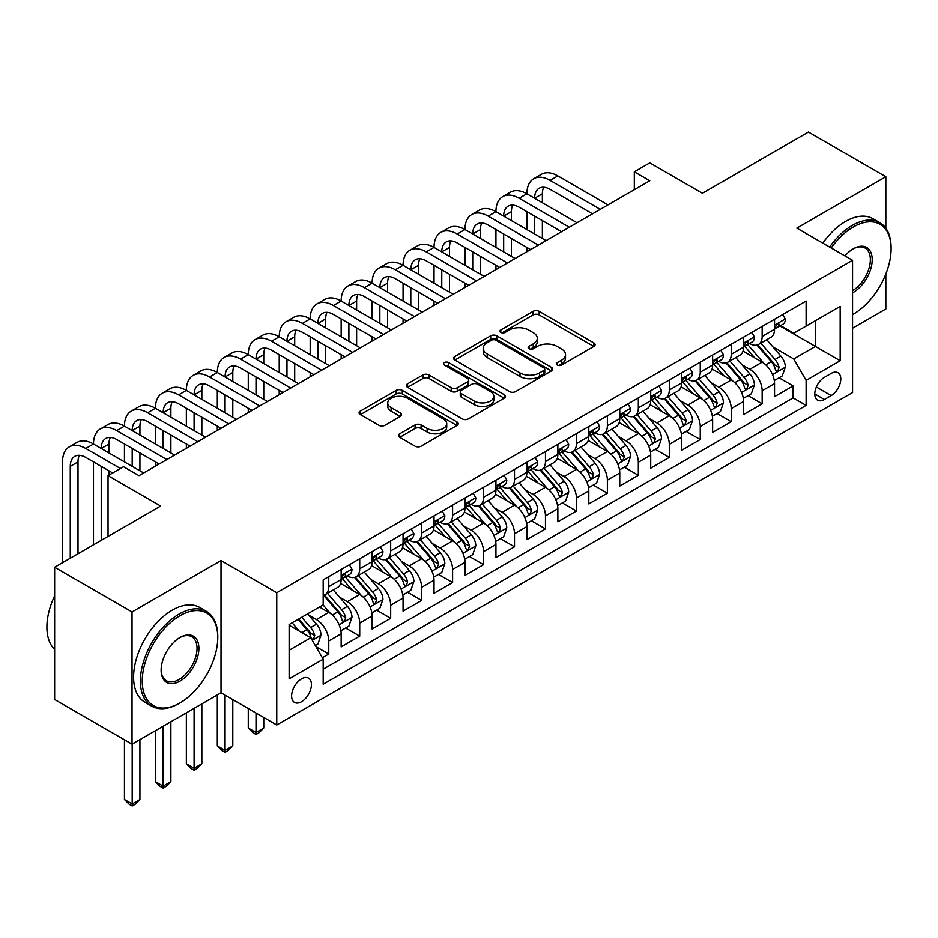 <?xml version="1.0" encoding="UTF-8"?>
<svg xmlns="http://www.w3.org/2000/svg" width="938" height="938" viewBox="0 0 938 938"><rect width="100%" height="100%" fill="white"/><g stroke="black" fill="none" stroke-linecap="round" stroke-linejoin="round"><path stroke-width="1.41" d="M557.313 365.07A3.013 1.735 0 0 0 561.569 365.07L593.86 346.439A4.303 2.486 0 0 0 595.114 344.68A4.303 2.486 0 0 0 593.86 342.921L539.162 311.346A4.303 2.486 0 0 0 533.077 311.346L500.798 329.988A3.013 1.735 0 0 0 499.919 331.22A3.013 1.735 0 0 0 500.798 332.439A3.013 1.735 0 0 0 505.054 332.439L509.228 330.035A13.753 7.938 0 0 1 528.68 330.035L533.23 332.662A13.753 7.938 0 0 1 537.263 338.278A13.753 7.938 0 0 1 533.23 343.894L529.055 346.298A3.013 1.735 0 0 0 528.176 347.529A3.013 1.735 0 0 0 529.055 348.76A3.013 1.735 0 0 0 533.312 348.76L537.486 346.345A13.753 7.938 0 0 1 556.938 346.345L561.499 348.983A13.753 7.938 0 0 1 565.52 354.587A13.753 7.938 0 0 1 561.499 360.204L557.313 362.619A3.013 1.735 0 0 0 556.433 363.85A3.013 1.735 0 0 0 557.313 365.07L557.313 362.619M301.52 701.753A14.011 8.09 120 0 0 310.677 689.407A14.011 8.09 120 0 0 308.532 678.174A14.011 8.09 120 0 0 301.52 678.866A14.011 8.09 120 0 0 292.375 691.212A14.011 8.09 120 0 0 294.52 702.445A14.011 8.09 120 0 0 301.52 701.753M399.682 433.802A4.303 2.486 0 0 0 398.427 435.56A4.303 2.486 0 0 0 399.682 437.307L415.03 446.171A4.303 2.486 0 0 0 421.103 446.171L456.958 425.465A4.303 2.486 0 0 0 458.225 423.718A4.303 2.486 0 0 0 456.958 421.959L402.273 390.384A4.303 2.486 0 0 0 396.188 390.384L360.333 411.079A4.303 2.486 0 0 0 359.078 412.837A4.303 2.486 0 0 0 360.333 414.584L378.87 425.289A4.303 2.486 0 0 0 384.943 425.289L400.291 416.437A4.303 2.486 0 0 0 401.546 414.678A4.303 2.486 0 0 0 400.291 412.919L391.099 407.62A11.491 6.636 0 0 1 387.734 402.918A11.491 6.636 0 0 1 394.828 396.797A11.491 6.636 0 0 1 407.362 398.228L443.369 419.016A11.491 6.636 0 0 1 446.734 423.718A11.491 6.636 0 0 1 439.641 429.839A11.491 6.636 0 0 1 427.107 428.408L421.103 424.937A4.303 2.486 0 0 0 415.03 424.937L399.682 433.802L399.682 437.307M885.835 228.227L885.835 176.731L808.439 132.047L702.421 193.263L649.788 162.884L634.311 171.818L649.788 180.753L139 475.66L123.523 466.714L108.046 475.66L108.046 536.419M132.035 611.939L132.035 744.197L221.028 692.819L221.028 560.549L132.035 611.939L54.639 567.256L160.668 506.039L108.046 475.66M221.028 560.549L276.757 592.722L852.56 260.283L852.56 392.553L276.757 724.98L276.757 592.722M885.835 176.731L796.831 228.11L852.56 260.283M509.533 391.603A4.303 2.486 0 0 0 515.607 391.603L551.462 370.909A4.303 2.486 0 0 0 552.728 369.15A4.303 2.486 0 0 0 551.462 367.403L496.765 335.816A4.303 2.486 0 0 0 490.691 335.816L454.836 356.522A4.303 2.486 0 0 0 453.582 358.281A4.303 2.486 0 0 0 454.836 360.028L509.533 391.603M445.55 365.726A3.013 1.735 0 0 1 448.61 366.148L448.61 362.572L504.21 394.675A4.303 2.486 0 0 1 505.476 396.434A4.303 2.486 0 0 1 504.21 398.193L468.355 418.887A4.303 2.486 0 0 1 462.282 418.887L407.584 387.312L407.584 383.806A4.303 2.486 0 0 0 406.33 385.553A4.303 2.486 0 0 0 407.584 387.312M407.584 383.806L422.932 374.942A4.303 2.486 0 0 1 429.006 374.942L451.19 387.746A4.303 2.486 0 0 0 457.263 387.746L467.452 381.872A4.303 2.486 0 0 0 468.707 380.113A4.303 2.486 0 0 0 467.452 378.366L444.354 365.034A3.013 1.735 0 0 1 443.475 363.803A3.013 1.735 0 0 1 445.327 362.197A3.013 1.735 0 0 1 448.61 362.572M132.035 744.197L54.639 699.514L54.639 567.256M852.56 328.206L885.835 308.989L885.835 274.002M322.344 657.737L328.769 654.032L315.918 646.61M308.614 615.047L316.376 619.537A17.517 10.107 60 0 1 328.769 640.982L341.151 633.83L341.151 646.88L359.723 636.152L345.641 628.026M339.568 597.178L347.341 601.657A17.517 10.107 60 0 1 359.723 623.113L372.105 615.961L372.105 629.011L390.677 618.283L376.595 610.146M370.522 579.297L378.295 583.788A17.517 10.107 60 0 1 390.677 605.233L403.059 598.081L403.059 611.13L421.631 600.414L407.549 592.277M401.476 561.428L409.249 565.919A17.517 10.107 60 0 1 421.631 587.364L434.024 580.212L434.024 593.262L452.597 582.533L438.503 574.408M432.441 543.559L440.215 548.038A17.517 10.107 60 0 1 452.597 569.495L464.978 562.343L464.978 575.393L483.551 564.664L469.469 556.527M463.395 525.679L471.169 530.169A17.517 10.107 60 0 1 483.551 551.614L495.932 544.462L495.932 557.512L514.505 546.795L500.423 538.658M494.349 507.81L502.123 512.3A17.517 10.107 60 0 1 514.505 533.745L526.886 526.593L526.886 539.643L545.459 528.915L531.377 520.789M525.303 489.941L533.077 494.42A17.517 10.107 60 0 1 545.459 515.865L557.852 508.724L557.852 521.774L576.424 511.046L562.331 502.909M556.269 472.06L564.043 476.551A17.517 10.107 60 0 1 576.424 497.996L588.806 490.844L588.806 503.894L607.378 493.177L593.297 485.04M587.223 454.191L594.997 458.682A17.517 10.107 60 0 1 607.378 480.127L619.76 472.975L619.76 486.025L638.332 475.296L624.251 467.171M618.177 436.322L625.951 440.801A17.517 10.107 60 0 1 638.332 462.246L650.714 455.106L650.714 468.156L669.298 457.427L655.205 449.29M649.131 418.442L656.905 422.932A17.517 10.107 60 0 1 669.298 444.378L681.68 437.225L681.68 450.275L700.252 439.559L686.159 431.421M680.097 400.573L687.871 405.064A17.517 10.107 60 0 1 700.252 426.509L712.634 419.356L712.634 432.406L731.206 421.678L717.124 413.552M711.051 382.692L718.825 387.183A17.517 10.107 60 0 1 731.206 408.628L743.588 401.487L743.588 414.526L762.16 403.809L762.16 390.759A17.517 10.107 -120 0 0 749.779 369.314L742.005 364.823M748.078 395.672L762.16 403.809M341.151 633.83A17.517 10.107 -120 0 0 328.769 612.385L319.471 607.027M372.105 615.961A17.517 10.107 -120 0 0 359.723 594.516L340.576 583.459M403.059 598.081A17.517 10.107 -120 0 0 390.677 576.636L371.53 565.591M434.024 580.212A17.517 10.107 -120 0 0 421.631 558.767L402.496 547.71M464.978 562.343A17.517 10.107 -120 0 0 452.597 540.898L433.45 529.841M495.932 544.462A17.517 10.107 -120 0 0 483.551 523.017L464.404 511.972M526.886 526.593A17.517 10.107 -120 0 0 514.505 505.148L495.358 494.091M557.852 508.724A17.517 10.107 -120 0 0 545.459 487.279L526.324 476.223M588.806 490.844A17.517 10.107 -120 0 0 576.424 469.399L557.278 458.342M619.76 472.975A17.517 10.107 -120 0 0 607.378 451.53L588.232 440.473M650.714 455.106A17.517 10.107 -120 0 0 638.332 433.649L619.186 422.604M681.68 437.225A17.517 10.107 -120 0 0 669.298 415.78L650.151 404.724M712.634 419.356A17.517 10.107 -120 0 0 700.252 397.911L681.105 386.855M743.588 401.487A17.517 10.107 -120 0 0 731.206 380.031L712.059 368.986M831.197 373.418L824.385 377.357A13.578 7.832 120 0 0 815.521 389.317A13.578 7.832 120 0 0 817.596 400.186A13.578 7.832 120 0 0 824.385 399.518L831.197 395.59A13.578 7.832 120 0 0 840.061 383.63A13.578 7.832 120 0 0 837.986 372.749A13.578 7.832 120 0 0 831.197 373.418M289.139 650.28L310.806 637.758L323.188 659.215L323.188 684.236L806.117 405.415L806.117 380.394L793.736 358.949L772.971 346.954M323.188 659.215L289.139 678.866L289.139 624.532L323.188 604.881L323.188 579.86L806.117 301.039L806.117 326.061L840.178 306.398L840.178 360.731L806.117 380.394M347.177 575.826L347.341 575.92A17.517 10.107 60 0 0 356.1 576.788L368.482 569.636A17.517 10.107 -120 0 0 372.105 561.628L372.105 551.614M378.131 557.958L378.295 558.051A17.517 10.107 60 0 0 387.054 558.919L399.436 551.767A17.517 10.107 -120 0 0 403.059 543.747L403.059 533.745M409.085 540.089L409.249 540.182A17.517 10.107 60 0 0 418.008 541.05L430.39 533.898A17.517 10.107 -120 0 0 434.024 525.878L434.024 515.865M440.051 522.208L440.215 522.302A17.517 10.107 60 0 0 448.962 523.17L461.344 516.017A17.517 10.107 -120 0 0 464.978 508.009L464.978 497.996M471.005 504.339L471.169 504.433A17.517 10.107 60 0 0 479.928 505.301L492.309 498.148A17.517 10.107 -120 0 0 495.932 490.128L495.932 480.127M501.959 486.47L502.123 486.564A17.517 10.107 60 0 0 510.882 487.42L523.263 480.279A17.517 10.107 -120 0 0 526.886 472.26L526.886 462.246M532.925 468.59L533.077 468.683A17.517 10.107 60 0 0 541.836 469.551L554.217 462.399A17.517 10.107 -120 0 0 557.852 454.391L557.852 444.378M563.879 450.721L564.043 450.815A17.517 10.107 60 0 0 572.79 451.682L585.171 444.53A17.517 10.107 -120 0 0 588.806 436.51L588.806 426.509M594.833 432.852L594.997 432.934A17.517 10.107 60 0 0 603.755 433.802L616.137 426.661A17.517 10.107 -120 0 0 619.76 418.641L619.76 408.628M625.787 414.971L625.951 415.065A17.517 10.107 60 0 0 634.709 415.933L647.091 408.78A17.517 10.107 -120 0 0 650.714 400.772L650.714 390.759M656.752 397.102L656.905 397.196A17.517 10.107 60 0 0 665.663 398.064L678.045 390.911A17.517 10.107 -120 0 0 681.68 382.892L681.68 372.89M687.706 379.222L687.871 379.315A17.517 10.107 60 0 0 696.617 380.183L709.011 373.043A17.517 10.107 -120 0 0 712.634 365.023L712.634 355.01M718.66 361.353L718.825 361.447A17.517 10.107 60 0 0 727.583 362.314L739.965 355.162A17.517 10.107 -120 0 0 743.588 347.154L743.588 337.141M323.188 669.216L793.126 397.911L793.126 385.94L774.542 396.657L774.542 383.607A17.517 10.107 -120 0 0 762.16 362.162L743.013 351.105M749.614 343.484L749.779 343.578A17.517 10.107 -120 0 0 758.537 344.445A17.517 10.107 -120 0 0 762.16 336.425L762.16 326.412M758.537 344.445L770.919 337.293A17.517 10.107 -120 0 0 774.542 329.273L774.542 319.272M328.769 576.636L328.769 586.649A17.517 10.107 60 0 1 325.134 594.669A17.517 10.107 60 0 1 323.188 595.372M325.134 594.669L337.516 587.516A17.517 10.107 -120 0 0 341.151 579.496L341.151 569.483M359.723 558.767L359.723 568.768A17.517 10.107 60 0 1 356.1 576.788M390.677 540.886L390.677 550.899A17.517 10.107 60 0 1 387.054 558.919M421.631 523.017L421.631 533.03A17.517 10.107 60 0 1 418.008 541.05M452.597 505.148L452.597 515.15A17.517 10.107 60 0 1 448.962 523.17M483.551 487.268L483.551 497.281A17.517 10.107 60 0 1 479.928 505.301M514.505 469.399L514.505 479.412A17.517 10.107 60 0 1 510.882 487.42M545.459 451.53L545.459 461.531A17.517 10.107 60 0 1 541.836 469.551M576.424 433.649L576.424 443.662A17.517 10.107 60 0 1 572.79 451.682M607.378 415.78L607.378 425.793A17.517 10.107 60 0 1 603.755 433.802M638.332 397.911L638.332 407.913A17.517 10.107 60 0 1 634.709 415.933M669.298 380.031L669.298 390.044A17.517 10.107 60 0 1 665.663 398.064M700.252 362.162L700.252 372.175A17.517 10.107 60 0 1 696.617 380.183M731.206 344.293L731.206 354.294A17.517 10.107 60 0 1 727.583 362.314M731.206 408.628L731.206 421.678M700.252 426.509L700.252 439.559M669.298 444.378L669.298 457.427M638.332 462.246L638.332 475.296M607.378 480.127L607.378 493.177M576.424 497.996L576.424 511.046M545.459 515.865L545.459 528.915M514.505 533.745L514.505 546.795M483.551 551.614L483.551 564.664M452.597 569.495L452.597 582.533M421.631 587.364L421.631 600.414M390.677 605.233L390.677 618.283M359.723 623.113L359.723 636.152M328.769 640.982L328.769 654.032M310.806 637.758L289.139 625.247M793.736 358.949L815.415 346.439L815.415 320.702L840.178 306.398M779.959 325.967L840.178 360.731M780.58 325.603L793.736 333.213L806.117 326.061M221.028 692.819L276.757 724.98M634.311 171.818L634.311 189.687M779.032 377.803L793.126 385.94M793.126 397.911L806.117 405.415M558.52 365.503L561.499 363.78A13.753 7.938 0 0 0 565.52 358.164L565.52 354.587M537.263 338.278L537.263 341.854A13.753 7.938 0 0 1 533.23 347.459L530.263 349.182M593.801 346.462L539.162 314.922A4.303 2.486 0 0 0 533.077 314.922L501.994 332.873M551.403 370.944L496.765 339.392A4.303 2.486 0 0 0 490.691 339.392L454.895 360.063M543.864 370.381A3.013 1.735 0 0 0 544.755 369.15A3.013 1.735 0 0 0 543.864 367.919L495.862 340.201A3.013 1.735 0 0 0 491.606 340.201L487.197 342.745A13.753 7.938 0 0 0 483.176 348.361A13.753 7.938 0 0 0 487.197 353.978L520.015 372.925A13.753 7.938 0 0 0 539.467 372.925L543.864 370.381L543.864 373.957A3.013 1.735 0 0 0 544.755 372.726L544.755 369.15M483.176 348.361L483.176 351.938A13.753 7.938 0 0 0 487.197 357.554L487.197 353.978M543.864 373.957L539.467 376.501A13.753 7.938 0 0 1 520.015 376.501L487.197 357.554M407.643 387.347L422.932 378.518L422.932 374.942M468.707 380.113L468.707 383.689A4.303 2.486 0 0 1 467.452 385.448L457.263 391.322A4.303 2.486 0 0 1 451.19 391.322L429.006 378.518A4.303 2.486 0 0 0 422.932 378.518M448.61 366.148L504.152 398.216M474.206 401.042A11.491 6.636 0 0 0 486.74 402.472A11.491 6.636 0 0 0 493.834 396.34A11.491 6.636 0 0 0 490.468 391.65L477.782 384.322A4.303 2.486 0 0 0 471.697 384.322L461.519 390.208A4.303 2.486 0 0 0 460.265 391.955A4.303 2.486 0 0 0 461.519 393.714L474.206 401.042L474.206 404.618A11.491 6.636 0 0 0 486.74 406.048A11.491 6.636 0 0 0 493.834 399.916L493.834 396.34M460.265 391.955L460.265 395.531A4.303 2.486 0 0 0 461.519 397.29L461.519 393.714M474.206 404.618L461.519 397.29M446.734 423.718L446.734 427.282A11.491 6.636 0 0 1 439.641 433.415A11.491 6.636 0 0 1 427.107 431.984L421.103 428.514A4.303 2.486 0 0 0 415.03 428.514L399.74 437.343M387.734 402.918L387.734 406.494A11.491 6.636 0 0 0 391.099 411.196L391.099 407.62M400.233 416.46L391.099 411.196M456.912 425.5L402.273 393.96A4.303 2.486 0 0 0 396.188 393.96L360.391 414.619M774.284 380.547L782.28 375.927L785.376 366.993A11.596 6.695 -120 0 0 780.862 356.1L766.721 339.72M763.884 363.299L747.715 344.574M754.68 357.847L745.3 346.978A27.8 16.052 -120 0 0 744.444 346.016M756.954 345.067L771.27 361.634A11.596 6.695 60 0 1 775.398 369.631L776.242 371.002L777.813 370.78L779.115 367.485A11.596 6.695 -120 0 0 774.976 359.489L760.835 343.12M757.798 344.797L773.17 362.596A5.909 3.412 60 0 1 774.659 364.905L779.115 367.485M782.749 314.535L785.376 319.084A11.596 6.695 60 0 1 782.984 324.22L777.098 327.62A11.596 6.695 -120 0 0 779.115 324.947L778.868 323.915M62.529 562.694L62.529 461.895A32.83 18.959 60 0 1 69.33 446.863L77.068 442.396A32.83 18.959 60 0 1 93.495 444.026A32.83 18.959 60 0 1 100.296 428.994L108.034 424.527A32.83 18.959 60 0 1 124.449 426.145A32.83 18.959 60 0 1 131.25 411.114L138.988 406.646A32.83 18.959 60 0 1 155.403 408.276A32.83 18.959 60 0 1 162.204 393.245L169.942 388.778A32.83 18.959 60 0 1 186.357 390.407A32.83 18.959 60 0 1 193.158 375.376L200.896 370.897A32.83 18.959 60 0 1 217.323 372.527A32.83 18.959 60 0 1 224.123 357.495L231.862 353.028A32.83 18.959 60 0 1 248.277 354.658A32.83 18.959 60 0 1 255.077 339.626L262.816 335.159A32.83 18.959 60 0 1 279.231 336.777A32.83 18.959 60 0 1 286.031 321.757L293.77 317.279A32.83 18.959 60 0 1 310.185 318.908A32.83 18.959 60 0 1 316.985 303.877L324.736 299.41A32.83 18.959 60 0 1 341.151 301.039A32.83 18.959 60 0 1 347.951 286.008L355.69 281.541A32.83 18.959 60 0 1 372.105 283.159A32.83 18.959 60 0 1 378.905 268.139L386.644 263.66A32.83 18.959 60 0 1 403.059 265.29A32.83 18.959 60 0 1 409.859 250.258L417.598 245.791A32.83 18.959 60 0 1 434.024 247.421A32.83 18.959 60 0 1 440.813 232.389L448.563 227.922A32.83 18.959 60 0 1 464.978 229.54A32.83 18.959 60 0 1 471.779 214.509L479.517 210.042A32.83 18.959 60 0 1 495.932 211.671A32.83 18.959 60 0 1 502.733 196.64L510.471 192.173A32.83 18.959 60 0 1 526.886 193.803A32.83 18.959 60 0 1 533.687 178.771L541.425 174.304A32.83 18.959 60 0 1 557.852 175.922L608 204.883M533.687 178.771A32.83 18.959 60 0 1 550.102 180.389L600.261 209.35M774.929 328.159L774.976 328.159A11.596 6.695 -120 0 0 777.098 327.62M777.614 324.079L779.115 324.947C778.388 323.2 777.145 323.915 775.398 327.092A11.596 6.695 60 0 1 774.542 328.746M592.523 213.817L550.102 189.335A21.891 12.64 -120 0 0 539.162 188.245A21.891 12.64 -120 0 0 534.625 198.27L542.363 193.803L542.363 202.737M543.735 187.237A21.891 12.64 -120 0 0 542.363 193.803M534.625 216.139L534.625 234.019M542.363 220.606L542.363 238.487M526.886 251.712L526.886 247.421M526.886 229.54L526.886 211.671M852.56 314.617L853.334 314.171L852.56 314.617A53.407 30.837 120 0 0 853.334 314.171L853.334 314.171A53.407 30.837 120 0 0 891.1 248.758A53.407 30.837 120 0 0 853.334 226.949A53.407 30.837 120 0 0 831.22 247.972M829.626 247.046A54.721 31.599 -60 0 1 852.408 225.343A54.721 31.599 -60 0 1 879.762 222.634A54.721 31.599 -60 0 1 891.1 247.691L891.1 248.758M844.939 255.886A26.71 15.418 -60 0 1 853.334 248.758A26.71 15.418 -60 0 1 872.211 259.662A26.71 15.418 -60 0 1 853.334 292.375A26.71 15.418 -60 0 1 852.56 292.797M822.825 243.118A54.721 31.599 -60 0 1 845.595 221.415A54.721 31.599 -60 0 1 872.95 218.706L879.762 222.634M852.56 290.674A25.396 14.656 120 0 0 869.022 268.28A25.396 14.656 120 0 0 865.094 248.042A25.396 14.656 120 0 0 852.865 249.039M179.088 703.441L180.014 702.914A53.407 30.837 120 0 0 217.78 637.5A53.407 30.837 120 0 0 180.014 615.691A53.407 30.837 120 0 0 142.248 681.105A53.407 30.837 120 0 0 180.014 702.914L179.088 703.441A54.721 31.599 -60 0 1 151.722 706.162A54.721 31.599 -60 0 1 143.338 662.31A54.721 31.599 -60 0 1 179.088 614.085A54.721 31.599 -60 0 1 206.454 611.365A54.721 31.599 -60 0 1 217.78 636.421L217.78 637.5M180.014 681.105A26.71 15.418 -60 0 1 161.137 670.201A26.71 15.418 -60 0 1 180.014 637.5L180.014 637.5A26.71 15.418 -60 0 1 198.903 648.393A26.71 15.418 -60 0 1 180.014 681.105M161.137 669.662A25.396 14.656 120 0 0 166.389 680.754A25.396 14.656 120 0 0 179.088 679.499A25.396 14.656 120 0 0 195.679 657.116A25.396 14.656 120 0 0 191.786 636.773A25.396 14.656 120 0 0 179.545 637.77M151.722 706.162L144.909 702.222A54.721 31.599 -60 0 1 136.526 658.37A54.721 31.599 -60 0 1 172.275 610.146A54.721 31.599 -60 0 1 199.642 607.437L206.454 611.365M54.639 649.471A54.721 31.599 -60 0 1 54.639 595.853M743.33 398.416L751.326 393.796L754.422 384.861A11.596 6.695 -120 0 0 749.908 373.969L735.755 357.589M732.93 381.168L716.761 362.455M723.726 375.716L714.346 364.859A27.8 16.052 -120 0 0 713.478 363.885M726 362.947L740.305 379.503A11.596 6.695 60 0 1 744.444 387.5L745.288 388.871L746.859 388.66L748.161 385.354A11.596 6.695 -120 0 0 744.022 377.369L729.881 360.989M726.844 362.678L742.216 380.476A5.909 3.412 60 0 1 743.705 382.786L748.161 385.354M712.376 416.284L720.372 411.676L723.468 402.73A11.596 6.695 -120 0 0 718.954 391.838L704.801 375.47M701.976 399.037L685.807 380.324M692.772 393.597L683.392 382.727A27.8 16.052 -120 0 0 682.524 381.766M695.046 380.816L709.351 397.384A11.596 6.695 60 0 1 713.49 405.368L714.334 406.752L715.905 406.529L717.207 403.234A11.596 6.695 -120 0 0 713.068 395.238L698.927 378.858M695.89 380.547L711.262 398.345A5.909 3.412 60 0 1 712.751 400.655L717.207 403.234M681.41 434.165L689.418 429.545L692.514 420.611A11.596 6.695 -120 0 0 687.988 409.718L673.847 393.339M671.01 416.918L654.841 398.193M661.818 411.465L652.426 400.596A27.8 16.052 -120 0 0 651.57 399.635M664.092 398.685L678.397 415.253A11.596 6.695 60 0 1 682.536 423.249L683.38 424.621L684.939 424.398L686.241 421.103A11.596 6.695 -120 0 0 682.114 413.107L667.962 396.739M664.925 398.416L680.296 416.214A5.909 3.412 60 0 1 681.785 418.536L686.241 421.103M650.456 452.034L658.453 447.414L661.548 438.48A11.596 6.695 -120 0 0 657.034 427.587L642.893 411.207M640.056 434.786L623.887 416.073M630.852 429.334L621.472 418.477A27.8 16.052 -120 0 0 620.616 417.504M633.127 416.566L647.443 433.122A11.596 6.695 60 0 1 651.57 441.118L652.414 442.49L653.985 442.279L655.287 438.972A11.596 6.695 -120 0 0 651.148 430.988L637.008 414.608M633.971 416.296L649.342 434.095A5.909 3.412 60 0 1 650.831 436.405L655.287 438.972M751.795 332.404L754.422 336.965A11.596 6.695 60 0 1 752.018 342.089L746.144 345.489A11.596 6.695 -120 0 0 748.161 342.816L747.914 341.784M502.733 196.64A32.83 18.959 60 0 1 519.148 198.27L526.886 193.803L577.034 222.752M519.148 198.27L569.296 227.219M743.975 346.028L744.022 346.028A11.596 6.695 -120 0 0 746.144 345.489M746.66 341.948L748.161 342.816C747.434 341.069 746.191 341.784 744.444 344.961A11.596 6.695 60 0 1 743.588 346.614M561.557 231.686L519.148 207.204A21.891 12.64 -120 0 0 508.208 206.126A21.891 12.64 -120 0 0 503.671 216.139L511.409 211.671L511.409 220.606M512.781 205.105A21.891 12.64 -120 0 0 511.409 211.671M503.671 234.019L503.671 251.888M511.409 238.487L511.409 256.355M495.932 269.581L495.932 265.29M495.932 247.421L495.932 229.54M720.841 350.273L723.468 354.834A11.596 6.695 60 0 1 721.064 359.969L715.178 363.358A11.596 6.695 -120 0 0 717.207 360.696L716.96 359.664M471.779 214.509A32.83 18.959 60 0 1 488.194 216.139L495.932 211.671L546.08 240.632M488.194 216.139L538.342 245.099M713.021 363.909L713.068 363.909A11.596 6.695 -120 0 0 715.178 363.358M715.706 359.829L717.207 360.696C716.468 358.937 715.237 359.653 713.49 362.83A11.596 6.695 60 0 1 712.634 364.483M530.603 249.567L488.194 225.073A21.891 12.64 -120 0 0 477.243 223.994A21.891 12.64 -120 0 0 472.717 234.019L480.455 229.54L480.455 238.487M481.827 222.986A21.891 12.64 -120 0 0 480.455 229.54M472.717 251.888L472.717 269.757M480.455 256.355L480.455 274.224M464.978 287.45L464.978 283.159M464.978 265.29L464.978 247.421M689.876 368.153L692.514 372.703A11.596 6.695 60 0 1 690.11 377.838L684.224 381.238A11.596 6.695 -120 0 0 686.241 378.565L686.006 377.533M440.813 232.389A32.83 18.959 60 0 1 457.24 234.019L464.978 229.54L515.126 258.501M457.24 234.019L507.388 262.968M682.067 381.778L682.114 381.778A11.596 6.695 -120 0 0 684.224 381.238M684.752 377.697L686.241 378.565C685.514 376.818 684.283 377.533 682.536 380.711A11.596 6.695 60 0 1 681.68 382.364M499.649 267.436L457.24 242.954A21.891 12.64 -120 0 0 446.289 241.863A21.891 12.64 -120 0 0 441.763 251.888L449.501 247.421L449.501 256.355M450.873 240.855A21.891 12.64 -120 0 0 449.501 247.421M441.763 269.757L441.763 287.638M449.501 274.224L449.501 292.105M434.024 305.331L434.024 301.039M434.024 283.159L434.024 265.29M658.922 386.022L661.548 390.583A11.596 6.695 60 0 1 659.156 395.719L653.27 399.107A11.596 6.695 -120 0 0 655.287 396.434L655.041 395.402M409.859 250.258A32.83 18.959 60 0 1 426.274 251.888L434.024 247.421L484.172 276.37M426.274 251.888L476.434 280.837M651.101 399.647L651.148 399.647A11.596 6.695 -120 0 0 653.27 399.107M653.786 395.566L655.287 396.434C654.56 394.687 653.317 395.402 651.57 398.58A11.596 6.695 60 0 1 650.714 400.233M468.695 285.304L426.274 260.823A21.891 12.64 -120 0 0 415.335 259.744A21.891 12.64 -120 0 0 410.797 269.757L418.536 265.29L418.536 274.224M419.907 258.724A21.891 12.64 -120 0 0 418.536 265.29M410.797 287.638L410.797 305.507M418.536 292.105L418.536 309.974M403.059 323.2L403.059 318.908M403.059 301.039L403.059 283.159M619.502 469.915L627.499 465.295L630.594 456.349A11.596 6.695 -120 0 0 626.08 445.456L611.928 429.088M609.102 452.655L592.933 433.942M599.898 447.215L590.518 436.346A27.8 16.052 -120 0 0 589.65 435.384M602.173 434.435L616.477 451.002A11.596 6.695 60 0 1 620.616 458.987L621.46 460.37L623.031 460.148L624.333 456.853A11.596 6.695 -120 0 0 620.194 448.856L606.054 432.477M603.017 434.165L618.388 451.964A5.909 3.412 60 0 1 619.877 454.273L624.333 456.853M627.968 403.891L630.594 408.452A11.596 6.695 60 0 1 628.19 413.588L622.316 416.976A11.596 6.695 -120 0 0 624.333 414.315L624.087 413.283M378.905 268.139A32.83 18.959 60 0 1 395.32 269.757L403.059 265.29L453.206 294.251M395.32 269.757L445.468 298.718M620.147 417.527L620.194 417.527A11.596 6.695 -120 0 0 622.316 416.976M622.832 413.447L624.333 414.315C623.606 412.556 622.363 413.271 620.616 416.449A11.596 6.695 60 0 1 619.76 418.102M437.729 303.185L395.32 278.692A21.891 12.64 -120 0 0 384.381 277.613A21.891 12.64 -120 0 0 379.843 287.638L387.582 283.159L387.582 292.105M388.953 276.604A21.891 12.64 -120 0 0 387.582 283.159M379.843 305.507L379.843 323.376M387.582 309.974L387.582 327.843M372.105 341.069L372.105 336.777M372.105 318.908L372.105 301.039M588.548 487.783L596.545 483.164L599.64 474.229A11.596 6.695 -120 0 0 595.114 463.337L580.974 446.957M578.136 470.536L561.979 451.811M568.944 465.084L559.564 454.215A27.8 16.052 -120 0 0 558.696 453.253M571.219 452.304L585.523 468.871A11.596 6.695 60 0 1 589.662 476.867L590.506 478.239L592.066 478.017L593.379 474.722A11.596 6.695 -120 0 0 589.24 466.725L575.088 450.357M572.063 452.034L587.434 469.832A5.909 3.412 60 0 1 588.923 472.154L593.379 474.722M597.002 421.772L599.64 426.321A11.596 6.695 60 0 1 597.236 431.457L591.35 434.857A11.596 6.695 -120 0 0 593.379 432.184L593.133 431.152M347.951 286.008A32.83 18.959 60 0 1 364.366 287.638L372.105 283.159L422.252 312.12M364.366 287.638L414.514 316.587M589.193 435.396L589.24 435.396A11.596 6.695 -120 0 0 591.35 434.857M591.878 431.316L593.379 432.184C592.64 430.436 591.409 431.152 589.662 434.329A11.596 6.695 60 0 1 588.806 435.982M406.775 321.054L364.366 296.572A21.891 12.64 -120 0 0 353.415 295.482A21.891 12.64 -120 0 0 348.889 305.507L356.628 301.039L356.628 309.974M357.999 294.473A21.891 12.64 -120 0 0 356.628 301.039M348.889 323.376L348.889 341.256M356.628 327.843L356.628 345.723M341.151 358.949L341.151 354.658M341.151 336.777L341.151 318.908M557.582 505.652L565.591 501.033L568.686 492.098A11.596 6.695 -120 0 0 564.16 481.206L550.02 464.826M547.182 488.405L531.014 469.692M537.99 482.953L528.598 472.095A27.8 16.052 -120 0 0 527.742 471.122M540.265 470.184L554.569 486.752A11.596 6.695 60 0 1 558.708 494.736L559.552 496.108L561.112 495.897L562.413 492.591A11.596 6.695 -120 0 0 558.286 484.606L544.134 468.226M541.097 469.915L556.469 487.713A5.909 3.412 60 0 1 557.958 490.023L562.413 492.591M566.048 439.641L568.686 444.202A11.596 6.695 60 0 1 566.282 449.337L560.396 452.726A11.596 6.695 -120 0 0 562.413 450.052L562.179 449.021M316.985 303.877A32.83 18.959 60 0 1 333.412 305.507L341.151 301.039L391.298 329.988M333.412 305.507L383.56 334.456M558.239 453.277L558.286 453.277A11.596 6.695 -120 0 0 560.396 452.726M560.924 449.185L562.413 450.052C561.686 448.305 560.455 449.021 558.708 452.198A11.596 6.695 60 0 1 557.852 453.851M375.821 338.923L333.412 314.441A21.891 12.64 -120 0 0 322.461 313.362A21.891 12.64 -120 0 0 317.935 323.376L325.674 318.908L325.674 327.843M327.034 312.342A21.891 12.64 -120 0 0 325.674 318.908M317.935 341.256L317.935 359.125M325.674 345.723L325.674 363.592M310.185 376.818L310.185 372.527M310.185 354.658L310.185 336.777M526.628 523.533L534.625 518.913L537.72 509.967A11.596 6.695 -120 0 0 533.206 499.075L519.066 482.707M516.228 506.274L500.06 487.561M507.024 500.833L497.644 489.964A27.8 16.052 -120 0 0 496.788 489.003M509.299 488.053L523.603 504.621A11.596 6.695 60 0 1 527.742 512.605L528.586 513.989L530.158 513.766L531.459 510.471A11.596 6.695 -120 0 0 527.32 502.475L513.18 486.095M510.143 487.783L525.514 505.582A5.909 3.412 60 0 1 527.004 507.892L531.459 510.471M535.094 457.51L537.72 462.071A11.596 6.695 60 0 1 535.317 467.206L529.442 470.595A11.596 6.695 -120 0 0 531.459 467.933L531.213 466.901M286.031 321.757A32.83 18.959 60 0 1 302.446 323.376L310.185 318.908L360.344 347.869M302.446 323.376L352.606 352.336M527.273 471.146L527.32 471.146A11.596 6.695 -120 0 0 529.442 470.595M529.958 467.065L531.459 467.933C530.732 466.186 529.489 466.889 527.742 470.079A11.596 6.695 60 0 1 526.886 471.72M344.867 356.803L302.446 332.31A21.891 12.64 -120 0 0 291.507 331.231A21.891 12.64 -120 0 0 286.969 341.256L294.708 336.789L294.708 345.723M296.08 330.223A21.891 12.64 -120 0 0 294.708 336.789M286.969 359.125L286.969 376.994M294.708 363.592L294.708 381.461M279.231 394.687L279.231 390.407M279.231 372.527L279.231 354.658M495.674 541.402L503.671 536.782L506.766 527.848A11.596 6.695 -120 0 0 502.252 516.955L488.1 500.575M485.274 524.154L469.106 505.43M476.07 518.702L466.69 507.833A27.8 16.052 -120 0 0 465.823 506.872M478.345 505.934L492.649 522.489A11.596 6.695 60 0 1 496.788 530.486L497.632 531.858L499.204 531.635L500.505 528.34A11.596 6.695 -120 0 0 496.366 520.344L482.226 503.976M479.189 505.652L494.561 523.451A5.909 3.412 60 0 1 496.05 525.772L500.505 528.34M504.14 475.39L506.766 479.939A11.596 6.695 60 0 1 504.363 485.075L498.488 488.475A11.596 6.695 -120 0 0 500.505 485.802L500.259 484.77M255.077 339.626A32.83 18.959 60 0 1 271.492 341.256L279.231 336.777L329.379 365.738M271.492 341.256L321.64 370.205M496.319 489.015L496.366 489.015A11.596 6.695 -120 0 0 498.488 488.475M499.004 484.934L500.505 485.802C499.778 484.055 498.535 484.77 496.788 487.948A11.596 6.695 60 0 1 495.932 489.601M313.902 374.672L271.492 350.191A21.891 12.64 -120 0 0 260.553 349.1A21.891 12.64 -120 0 0 256.015 359.125L263.754 354.658L263.754 363.592M265.126 348.092A21.891 12.64 -120 0 0 263.754 354.658M256.015 376.994L256.015 394.875M263.754 381.461L263.754 399.342M248.277 412.568L248.277 408.276M248.277 390.407L248.277 372.527M464.72 559.271L472.717 554.651L475.812 545.717A11.596 6.695 -120 0 0 471.286 534.824L457.146 518.444M454.309 542.023L438.152 523.31M445.116 536.571L435.736 525.714A27.8 16.052 -120 0 0 434.869 524.741M447.391 523.803L461.695 540.37A11.596 6.695 60 0 1 465.834 548.355L466.678 549.727L468.238 549.516L469.551 546.209A11.596 6.695 -120 0 0 465.412 538.224L451.26 521.845M448.235 523.533L463.607 541.332A5.909 3.412 60 0 1 465.096 543.641L469.551 546.209M473.174 493.259L475.812 497.82A11.596 6.695 60 0 1 473.409 502.956L467.523 506.344A11.596 6.695 -120 0 0 469.551 503.671L469.305 502.639M224.123 357.495A32.83 18.959 60 0 1 240.538 359.125L248.277 354.658L298.425 383.607M240.538 359.125L290.686 388.074M465.365 506.895L465.412 506.895A11.596 6.695 -120 0 0 467.523 506.344M468.05 502.815L469.551 503.671C468.812 501.924 467.581 502.639 465.834 505.817A11.596 6.695 60 0 1 464.978 507.47M282.948 392.541L240.538 368.059A21.891 12.64 -120 0 0 229.587 366.981A21.891 12.64 -120 0 0 225.061 376.994L232.8 372.527L232.8 381.461M234.172 365.972A21.891 12.64 -120 0 0 232.8 372.527M225.061 394.875L225.061 412.743M232.8 399.342L232.8 417.211M217.323 430.436L217.323 426.145M217.323 408.276L217.323 390.407M433.755 577.151L441.763 572.532L444.846 563.586A11.596 6.695 -120 0 0 440.332 552.693L426.192 536.325M423.355 559.892L407.186 541.179M414.162 554.452L404.77 543.583A27.8 16.052 -120 0 0 403.915 542.621M416.437 541.672L430.741 558.239A11.596 6.695 60 0 1 434.869 566.235L435.713 567.607L437.284 567.384L438.585 564.09A11.596 6.695 -120 0 0 434.458 556.093L420.306 539.713M417.269 541.402L432.641 559.2A5.909 3.412 60 0 1 434.13 561.51L438.585 564.09M256.015 713.009L256.015 732.496L263.754 728.029L263.754 717.476M263.754 728.029L259.111 732.672L256.015 734.466L252.92 732.672L248.277 728.029L248.277 708.542M248.277 728.029L256.015 732.496L256.015 734.466M442.22 511.128L444.846 515.689A11.596 6.695 60 0 1 442.455 520.825L436.569 524.225A11.596 6.695 -120 0 0 438.585 521.551L438.339 520.52M193.158 375.376A32.83 18.959 60 0 1 209.584 376.994L217.323 372.527L267.471 401.487M209.584 376.994L259.732 405.955M434.411 524.764L434.458 524.764A11.596 6.695 -120 0 0 436.569 524.225M437.096 520.684L438.585 521.551C437.858 519.804 436.616 520.52 434.869 523.697A11.596 6.695 60 0 1 434.024 525.339M251.994 410.422L209.584 385.928A21.891 12.64 -120 0 0 198.633 384.85A21.891 12.64 -120 0 0 194.096 394.875L201.846 390.407L201.846 399.342M203.206 383.841A21.891 12.64 -120 0 0 201.846 390.407M194.096 412.743L194.096 430.612M201.846 417.211L201.846 435.08M186.357 448.305L186.357 444.026M186.357 426.145L186.357 408.276M402.801 595.02L410.797 590.401L413.893 581.466A11.596 6.695 -120 0 0 409.378 570.574L395.238 554.194M392.401 577.773L376.232 559.048M383.196 572.321L373.816 561.452A27.8 16.052 -120 0 0 372.961 560.49M385.471 559.552L399.776 576.108A11.596 6.695 60 0 1 403.915 584.104L404.759 585.476L406.33 585.253L407.631 581.959A11.596 6.695 -120 0 0 403.492 573.962L389.352 557.594M386.315 559.271L401.687 577.069A5.909 3.412 60 0 1 403.176 579.391L407.631 581.959M225.061 695.14L225.061 750.365L232.8 745.898L232.8 699.607M232.8 745.898L228.157 750.541L225.061 752.335L221.966 750.541L217.323 745.898L217.323 694.952M217.323 745.898L225.061 750.365L225.061 752.335M411.266 529.009L413.893 533.558A11.596 6.695 60 0 1 411.489 538.693L405.615 542.094A11.596 6.695 -120 0 0 407.631 539.42L407.385 538.389M162.204 393.245A32.83 18.959 60 0 1 178.619 394.875L186.357 390.407L236.517 419.356M178.619 394.875L228.778 423.824M403.446 542.633L403.492 542.633A11.596 6.695 -120 0 0 405.615 542.094M406.131 538.553L407.631 539.42C406.904 537.673 405.662 538.389 403.915 541.566A11.596 6.695 60 0 1 403.059 543.219M221.028 428.291L178.619 403.809A21.891 12.64 -120 0 0 167.679 402.719A21.891 12.64 -120 0 0 163.142 412.743L170.88 408.276L170.88 417.211M172.252 401.71A21.891 12.64 -120 0 0 170.88 408.276M163.142 430.612L163.142 448.493M170.88 435.08L170.88 452.96M155.403 466.186L155.403 461.895M155.403 444.026L155.403 426.145M380.312 546.877L382.939 551.438A11.596 6.695 60 0 1 380.535 556.574L374.649 559.963A11.596 6.695 -120 0 0 376.677 557.289L376.431 556.269M131.25 411.114A32.83 18.959 60 0 1 147.665 412.743L155.403 408.276L205.551 437.225M147.665 412.743L197.812 441.692M372.492 560.514L372.538 560.514A11.596 6.695 -120 0 0 374.649 559.963M375.177 556.433L376.677 557.289C375.95 555.542 374.708 556.257 372.961 559.435A11.596 6.695 60 0 1 372.105 561.088M190.074 446.16L147.665 421.678A21.891 12.64 -120 0 0 136.725 420.599A21.891 12.64 -120 0 0 132.188 430.612L139.926 426.145L139.926 435.08M141.298 419.591A21.891 12.64 -120 0 0 139.926 426.145M132.188 448.493L132.188 466.362M139.926 452.96L139.926 470.829M124.449 461.895L124.449 444.026M349.346 564.746L351.985 569.307A11.596 6.695 60 0 1 349.581 574.443L343.695 577.843A11.596 6.695 -120 0 0 345.723 575.17L345.477 574.138M100.296 428.994A32.83 18.959 60 0 1 116.711 430.612L124.449 426.145L174.597 455.106M116.711 430.612L166.858 459.573M341.538 578.383L341.584 578.383A11.596 6.695 -120 0 0 343.695 577.843M344.223 574.302L345.723 575.17C344.985 573.423 343.754 574.138 342.007 577.316A11.596 6.695 60 0 1 341.151 578.957M159.12 464.04L116.711 439.547A21.891 12.64 -120 0 0 105.76 438.468A21.891 12.64 -120 0 0 101.234 448.493L108.972 444.026L108.972 452.96M110.344 437.46A21.891 12.64 -120 0 0 108.972 444.026M101.234 466.362L101.234 540.358M108.972 470.829L108.972 475.12M93.495 544.826L93.495 461.895M371.847 612.889L379.843 608.27L382.939 599.335A11.596 6.695 -120 0 0 378.424 588.443L364.272 572.063M361.447 595.642L345.278 576.929M352.242 590.19L342.862 579.332A27.8 16.052 -120 0 0 341.995 578.359M354.517 577.421L368.822 593.989A11.596 6.695 60 0 1 372.961 601.973L373.805 603.357L375.376 603.134L376.677 599.828A11.596 6.695 -120 0 0 372.538 591.843L358.398 575.463M355.361 577.151L370.733 594.95A5.909 3.412 60 0 1 372.222 597.26L376.677 599.828M194.096 708.366L194.096 768.245L201.846 763.767L201.846 703.899M201.846 763.767L197.191 768.421L194.096 770.204L191 768.421L186.357 763.767L186.357 712.833M186.357 763.767L194.096 768.245L194.096 770.204M340.893 630.77L348.889 626.15L351.985 617.204A11.596 6.695 -120 0 0 347.459 606.311L333.318 589.943M330.481 613.511L323.082 604.94M321.288 608.07L320.081 606.675M323.563 595.29L337.868 611.857A11.596 6.695 60 0 1 342.007 619.854L342.851 621.226L344.41 621.003L345.723 617.708A11.596 6.695 -120 0 0 341.584 609.712L327.432 593.332M324.396 595.02L339.779 612.819A5.909 3.412 60 0 1 341.268 615.129L345.723 617.708M163.142 726.235L163.142 786.114L170.88 781.647L170.88 721.768M170.88 781.647L166.237 786.29L163.142 788.084L160.046 786.29L155.403 781.647L155.403 730.702M155.403 781.647L163.142 786.114L163.142 788.084M315.297 645.543L317.935 644.019L321.019 635.085A11.596 6.695 -120 0 0 316.505 624.192L307.605 613.874M299.292 631.11L292.117 622.82M290.323 625.939L289.139 624.567M298.003 619.42L306.914 629.726A11.596 6.695 60 0 1 311.041 637.723L311.885 639.095L313.456 638.872L314.758 635.577A11.596 6.695 -120 0 0 310.619 627.581L301.719 617.274M298.718 619.01L308.813 630.688A5.909 3.412 60 0 1 310.302 633.009L314.758 635.577M132.188 744.104L132.188 803.983L139.926 799.516L139.926 739.636M139.926 799.516L135.283 804.159L132.188 805.953L129.092 804.159L124.449 799.516L124.449 739.824M124.449 799.516L132.188 803.983L132.188 805.953M69.33 446.863A32.83 18.959 60 0 1 85.757 448.493L93.495 444.026L143.643 472.975M85.757 448.493L120.427 468.508M112.689 472.975L85.757 457.427A21.891 12.64 -120 0 0 74.806 456.337A21.891 12.64 -120 0 0 70.268 466.362L70.268 558.227M79.378 455.329A21.891 12.64 -120 0 0 78.006 461.895L78.006 553.76M316.376 619.537L328.769 612.385M347.341 601.657L359.723 594.516M378.295 583.788L390.677 576.636M409.249 565.919L421.631 558.767M440.215 548.038L452.597 540.898M471.169 530.169L483.551 523.017M502.123 512.3L514.505 505.148M533.077 494.42L545.459 487.279M564.043 476.551L576.424 469.399M594.997 458.682L607.378 451.53M625.951 440.801L638.332 433.649M656.905 422.932L669.298 415.78M687.871 405.064L700.252 397.911M718.825 387.183L731.206 380.031M749.779 369.314L762.16 362.162M762.16 336.425L774.542 329.273M328.769 586.649L341.151 579.496M359.723 568.768L372.105 561.628M390.677 550.899L403.059 543.747M421.631 533.03L434.024 525.878M452.597 515.15L464.978 508.009M483.551 497.281L495.932 490.128M514.505 479.412L526.886 472.26M545.459 461.531L557.852 454.391M576.424 443.662L588.806 436.51M607.378 425.793L619.76 418.641M638.332 407.913L650.714 400.772M669.298 390.044L681.68 382.892M700.252 372.175L712.634 365.023M731.206 354.294L743.588 347.154M762.16 390.759L774.542 383.607M816.353 387.019L831.197 395.59M814.794 393.983L824.385 399.518M561.499 363.78L561.499 360.204M529.055 348.76L529.055 346.298M533.23 347.459L533.23 343.894M500.798 332.439L500.798 329.988M533.077 314.922L533.077 311.346M539.162 314.922L539.162 311.346M593.86 346.439L593.86 342.921M454.836 360.028L454.836 356.522M490.691 339.392L490.691 335.816M496.765 339.392L496.765 335.816M551.462 370.909L551.462 367.403M520.015 376.501L520.015 372.925M539.467 376.501L539.467 372.925M429.006 378.518L429.006 374.942M451.19 391.322L451.19 387.746M457.263 391.322L457.263 387.746M467.452 385.448L467.452 381.872M504.21 398.193L504.21 394.675M415.03 428.514L415.03 424.937M421.103 428.514L421.103 424.937M427.107 431.984L427.107 428.408M400.291 416.437L400.291 412.919M360.333 414.584L360.333 411.079M396.188 393.96L396.188 390.384M402.273 393.96L402.273 390.384M456.958 425.465L456.958 421.959M772.513 374.59L785.305 367.215M774.976 359.489L780.862 356.1M765.736 364.835L771.27 361.634M785.305 318.955L774.542 325.169M557.852 175.922L550.102 180.389M741.559 392.471L754.351 385.084M744.022 377.369L749.908 373.969M734.771 382.704L740.305 379.503M710.605 410.34L723.386 402.953M713.068 395.238L718.954 391.838M703.817 400.573L709.351 397.384M679.651 428.209L692.432 420.834M682.114 413.107L687.988 409.718M672.863 418.454L678.397 415.253M648.686 446.089L661.478 438.703M651.148 430.988L657.034 427.587M641.909 436.322L647.443 433.122M754.351 336.824L743.588 343.038M723.386 354.705L712.634 360.907M692.432 372.574L681.68 378.788M661.478 390.443L650.714 396.657M617.732 463.958L630.524 456.572M620.194 448.856L626.08 445.456M610.943 454.191L616.477 451.002M630.524 408.323L619.76 414.526M586.778 481.827L599.558 474.452M589.24 466.725L595.114 463.337M579.989 472.072L585.523 468.871M599.558 426.192L588.806 432.406M555.812 499.708L568.604 492.321M558.286 484.606L564.16 481.206M549.035 489.941L554.569 486.752M568.604 444.061L557.852 450.275M524.858 517.577L537.65 510.19M527.32 502.475L533.206 499.075M518.081 507.81L523.603 504.621M537.65 461.942L526.886 468.144M493.904 535.446L506.696 528.071M496.366 520.344L502.252 516.955M487.115 525.69L492.649 522.489M506.696 479.81L495.932 486.025M462.95 553.326L475.73 545.939M465.412 538.224L471.286 534.824M456.161 543.559L461.695 540.37M475.73 497.679L464.978 503.894M431.984 571.195L444.776 563.82M434.458 556.093L440.332 552.693M425.207 561.428L430.741 558.239M444.776 515.56L434.024 521.763M401.03 589.076L413.822 581.689M403.492 573.962L409.378 570.574M394.241 579.309L399.776 576.108M413.822 533.429L403.059 539.643M382.856 551.298L372.105 557.512M351.902 569.178L341.151 575.381M370.076 606.945L382.856 599.558M372.538 591.843L378.424 588.443M363.287 597.178L368.822 593.989M339.122 624.814L351.902 617.439M341.584 609.712L347.459 606.311M332.333 615.047L337.868 611.857M312.284 640.314L320.948 635.307M310.619 627.581L316.505 624.192M301.907 632.622L306.914 629.726M78.006 461.895L70.268 466.362"/></g></svg>
